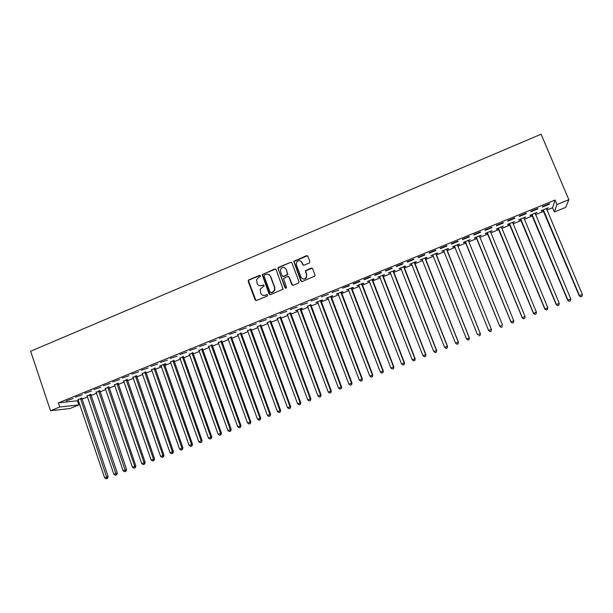 <?xml version="1.0" encoding="UTF-8"?>
<svg xmlns="http://www.w3.org/2000/svg" width="613" height="613" viewBox="0 0 613 613"><rect width="100%" height="100%" fill="white"/><g stroke="black" fill="none" stroke-linecap="round" stroke-linejoin="round"><path stroke-width="0.92" d="M260.433 275.819L259.46 275.398L248.809 279.865L248.188 281.313L255.062 299.88L256.449 300.5L267.153 296.071L267.59 295.052L266.609 294.615L265.222 295.19C263.192 295.803 261.705 295.144 260.77 293.213L260.157 289.213L264.011 285.972L264.004 285.42L263.031 284.991L261.644 285.566C259.621 286.187 258.134 285.528 257.199 283.612L256.556 279.743L258.617 277.421L259.996 276.838L260.433 275.819M260.127 275.452L249.131 279.965L248.48 280.739L255.973 300.577M267.237 294.646L265.222 295.19M263.674 285.03L261.644 285.566M309.243 263L309.879 261.529L307.879 256.272L306.454 255.667L293.757 261.33L300.807 280.938L302.224 281.551L314.929 276.057L315.028 275.045L312.599 268.67L311.166 268.057L305.397 270.739L306.531 274.854L306.324 277.459C304.377 279.582 302.615 279.474 301.029 277.137L296.363 264.808L296.47 262.402C298.362 260.081 300.155 260.119 301.849 262.51L302.63 264.563L304.048 265.176L309.243 263M555.079 200.053L58.388 402.91L59.752 406.986L78.832 404.917L69.943 408.526L50.519 410.748L30.65 351.241L541.103 134.209L568.849 199.685L556.964 204.527L555.079 200.053L552.558 207.746L554.351 212.006L556.964 204.527M50.519 410.748L59.752 406.986M276.118 269.597L274.716 268.992L262.165 274.693L269.115 294.056L270.517 294.677L283.076 289.152L276.118 269.597M278.517 267.398L290.531 262.349L291.934 262.962L299.006 281.681L298.378 283.145L293.198 285.29L291.788 284.67L288.93 277.076L287.512 276.463L283.505 278.478L286.44 287.244L286.409 287.88L285.014 287.834L277.896 268.034L290.524 262.356M537.754 208.941L537.869 208.435L530.904 211.278L530.812 211.776L537.754 208.941L537.586 208.55M535.141 213.585L536.95 212.412L530.168 215.171L530.076 215.646L531.9 214.902M514.698 218.351L514.744 217.876L507.848 220.688L507.832 221.155L514.698 218.351L514.537 217.96M512.644 222.741L514.43 221.584L507.717 224.312L507.702 224.756L509.51 224.021M491.894 227.653L491.856 227.216L485.044 229.998L485.098 230.427L491.894 227.653L491.733 227.262M490.392 231.798L492.147 230.657L485.504 233.361L485.565 233.768L487.35 233.04M469.336 236.863L469.221 236.449L462.478 239.208L462.608 239.599L469.336 236.863L469.175 236.472M468.432 240.74L470.094 239.637L463.528 242.311L463.65 242.687L465.42 241.974M440.157 248.311L440.364 248.679L447.007 245.966L446.823 245.591L440.157 248.311M446.701 249.591L448.448 248.878L448.272 248.526L441.774 251.169L443.712 250.809M418.066 257.33L418.342 257.659L424.924 254.977L424.671 254.633L418.066 257.33M425.192 258.349L426.924 257.644L426.679 257.314L420.242 259.935L422.234 259.552M396.213 266.249L396.557 266.548L403.07 263.897L402.741 263.582L396.213 266.249M403.906 267.015L405.614 266.318L405.308 266.019L398.94 268.617L400.917 268.233M374.589 275.068L375.003 275.344L381.447 272.716L381.048 272.433L374.589 275.068M382.834 275.597L384.527 274.908L384.152 274.639L377.846 277.206L379.807 276.823M353.188 283.804L353.67 284.049L360.046 281.444L359.586 281.191L353.188 283.804M361.976 284.087L363.655 283.405L363.21 283.168L356.973 285.704L358.911 285.336M332.008 292.447L338.866 290.087L332.008 292.447M341.326 292.493L342.989 291.819L342.483 291.604L336.307 294.117L338.23 293.757M311.052 300.998L317.909 298.638L311.052 300.998M320.89 300.814L322.53 300.148L321.971 299.964L315.856 302.454L317.756 302.094M290.309 309.465L297.167 307.098L290.309 309.465M300.654 309.052L302.278 308.393L301.657 308.232L295.604 310.699L297.489 310.347M269.774 317.841L276.632 315.48L269.774 317.841M280.616 317.212L277.421 318.515M249.453 326.139L256.311 323.771L249.453 326.139M260.778 325.288L257.544 326.606M229.339 334.346L236.189 331.978L229.339 334.346M241.139 333.288L237.875 334.614M209.424 342.475L216.274 340.108L209.424 342.475M221.691 341.203L218.397 342.544M189.708 350.521L196.558 348.146L189.708 350.521M202.436 349.042L199.102 350.398M201.539 349.41L202.045 349.203M170.192 358.482L177.034 356.115L170.192 358.482M183.364 356.812L180.007 358.176M150.867 366.375L157.71 363.999L150.867 366.375M164.476 364.497L166 363.877L164.981 363.892L159.334 366.191L161.165 366.045L189.141 445.421L191.547 444.502L163.456 364.513M131.726 374.183L138.569 371.807L131.726 374.183M145.771 372.114L142.354 373.509M112.784 381.914L119.619 379.539L112.784 381.914M127.243 379.654L123.795 381.064M94.019 389.569L100.854 387.194L94.019 389.569M108.892 387.132L105.421 388.542M75.445 397.147L82.272 394.78L75.445 397.147M90.716 394.527L87.215 395.952M58.388 402.91L78.525 400.611M81.904 399.232L87.567 396.933M90.931 395.561L96.647 393.232M100.003 391.868L105.773 389.523M109.114 388.167L114.945 385.792M118.271 384.443L124.155 382.045M127.466 380.696L133.412 378.275M136.707 376.934L142.714 374.489M145.994 373.156L152.062 370.689M155.327 369.363L161.457 366.873M164.705 365.547L170.889 363.026M174.13 361.716L180.375 359.172M183.594 357.862L189.907 355.295M193.11 353.992L199.478 351.395M202.673 350.1L209.102 347.479M212.274 346.192L218.772 343.548M221.929 342.261L228.496 339.594M231.637 338.315L238.258 335.618M241.384 334.346L248.073 331.625M251.184 330.361L257.935 327.61M261.031 326.354L267.85 323.58M270.923 322.331L277.812 319.526M280.869 318.285L287.826 315.457M290.861 314.216L297.887 311.358M300.906 310.132L307.994 307.243M310.998 306.025L318.162 303.113M321.143 301.895L328.376 298.952M331.342 297.749L338.644 294.776M341.587 293.581L348.958 290.577M351.885 289.39L359.333 286.363M362.237 285.175L369.754 282.118M372.643 280.946L380.229 277.858M383.102 276.693L390.765 273.574M393.607 272.417L401.346 269.268M404.174 268.119L411.99 264.939M414.794 263.797L422.679 260.586M425.468 259.452L433.429 256.211M436.195 255.085L444.233 251.82M446.984 250.702L455.099 247.399M457.827 246.288L465.987 242.97M468.753 241.844L476.929 238.518M479.749 237.369L487.925 234.043M490.791 232.879L498.982 229.546M501.901 228.358L510.093 225.025M513.066 223.814L521.265 220.481M524.291 219.247L532.49 215.906M535.57 214.657L543.785 211.316M546.911 210.044L552.558 207.746M81.69 398.205L78.18 399.63M66.219 400.917L73.047 398.542L66.219 400.917M99.781 390.841L96.295 392.259M84.709 393.37L91.536 390.994L84.709 393.37M118.048 383.401L114.585 384.811M103.382 385.753L110.21 383.378L103.382 385.753M136.484 375.892L133.052 377.294M122.232 378.052L129.067 375.685L122.232 378.052M155.104 368.313L151.695 369.7M141.274 370.283L148.116 367.915L141.274 370.283M173.9 360.666L170.521 362.038M160.499 362.436L167.349 360.069L160.499 362.436M192.873 352.935L189.532 354.299M179.923 354.513L186.773 352.138L179.923 354.513M212.044 345.134L208.726 346.483M211.171 345.487L211.661 345.288M199.539 346.506L206.389 344.138L199.539 346.506M231.392 337.25L228.113 338.591M219.354 338.422L226.205 336.054L219.354 338.422M250.939 329.296L247.69 330.622M239.369 330.254L246.227 327.886L239.369 330.254M270.678 321.258L267.46 322.568M259.59 322.001L266.448 319.634L259.59 322.001M290.608 313.143L287.428 314.438M280.018 313.664L286.876 311.297L280.018 313.664M310.745 304.945L307.596 306.224M300.654 305.243L307.511 302.883L300.654 305.243M331.081 296.669L332.736 295.995L332.2 295.795L326.055 298.293L327.97 297.933M321.503 296.738L328.361 294.37L321.503 296.738M351.624 288.302L353.295 287.62L352.82 287.397L346.613 289.926L348.544 289.558M342.575 288.141L349.433 285.781L348.935 285.543L342.575 288.141M372.375 279.85L374.068 279.168L373.654 278.915L367.386 281.467L369.332 281.091M363.861 279.451L364.314 279.704L370.719 277.091L370.29 276.823L363.861 279.451M393.339 271.314L395.048 270.624L394.703 270.341L388.366 272.923L390.335 272.54M385.37 270.67L385.753 270.961L392.228 268.318L391.868 268.019L385.37 270.67M414.518 262.693L416.242 261.989L415.966 261.682L409.561 264.287L411.561 263.897M407.109 261.797L407.423 262.119L413.967 259.445L413.675 259.123L407.109 261.797M435.92 253.981L437.659 253.269L437.452 252.931L430.977 255.567L432.947 255.192M429.077 252.832L429.322 253.184L435.935 250.487L435.72 250.127L429.077 252.832M457.536 245.177L459.298 244.464L459.16 244.089L452.624 246.755L452.785 247.116L454.54 246.403M451.459 244.15L451.298 243.767L451.459 244.15L458.141 241.422L457.988 241.039L458.141 241.422M451.283 243.775L457.995 241.032M479.389 236.281L481.09 235.154L474.485 237.844L474.577 238.242L476.355 237.515M480.584 232.266L480.508 231.844L473.726 234.61L473.826 235.024L480.584 232.266L480.423 231.883M501.48 227.285L503.258 226.128L496.584 228.848L496.607 229.27L498.4 228.542M503.265 223.017L503.265 222.557L496.415 225.354L496.438 225.799L503.265 223.017L503.104 222.626M523.862 218.174L525.663 217.01L518.912 219.753L518.859 220.213L520.675 219.477M526.199 213.661L526.276 213.171L519.349 215.998L519.288 216.481L526.199 213.661L526.031 213.27M546.482 208.964L548.298 207.792L541.486 210.566L541.356 211.056L543.187 210.305M549.378 204.206L549.532 203.677L542.528 206.535L542.398 207.048L549.378 204.206L549.21 203.807M287.658 274.118L287.826 274.57M568.849 199.685L565.653 207.424L554.351 212.006M77.514 401.025L78.832 404.917M290.983 309.626L290.846 309.243M322.086 296.937L321.94 296.554M332.56 292.662L332.415 292.278M353.67 284.049L353.525 283.666M375.003 275.344L374.857 274.961M385.753 270.961L385.608 270.578M396.557 266.548L396.412 266.165M407.423 262.119L407.27 261.736M418.342 257.659L418.189 257.276M429.322 253.184L429.169 252.794M440.364 248.679L440.203 248.296M259.544 285.735L261.95 285.666M263.23 295.374L265.529 295.274M275.651 269.046L263.107 274.103L262.471 274.808L269.981 294.753M264.448 274.969L264.011 275.988L270.103 292.332L271.084 292.761L272.555 292.156L274.494 290.21L274.555 287.489L270.371 276.31C269.429 274.386 267.942 273.735 265.912 274.356L264.448 274.969M268.502 274.348L270.67 276.417L274.846 287.581L274.785 290.294L272.846 292.24L271.383 292.845M291.512 262.441L290.792 262.479M288.447 276.509L289.198 277.183L292.577 285.351M278.8 267.513L278.179 268.969L285.627 288.325M285.964 269.214C284.202 266.785 282.401 266.793 280.562 269.26L280.524 271.498L282.149 275.819L283.558 276.432L287.566 274.425L286.248 269.329L284.539 267.643M282.915 276.494L283.558 276.432M286.248 269.329L287.842 274.54L283.834 276.54M300.546 261L302.109 262.632L303.305 265.207M302.784 278.854C304.347 279.405 305.611 278.976 306.577 277.566L306.531 274.854M312.17 268.142L305.657 270.854L306.784 274.961M307.504 255.782L294.025 261.46L301.558 281.605M77.958 399.331L104.67 477.849L108.141 476.615L81.705 397.806M107.076 478.439L106.156 478.791L107.551 478.301L107.076 478.439L80.449 398.32M106.156 478.791L104.67 477.849M108.141 476.615L107.551 478.301M86.992 395.653L113.872 474.316L117.336 473.09L90.724 394.136M116.286 474.906L115.367 475.259L116.746 474.769L116.286 474.906L89.498 394.634M115.367 475.259L113.872 474.316M117.336 473.09L116.746 474.769M96.072 391.96L123.129 470.769L126.569 469.543L99.796 390.443M125.542 471.359L124.615 471.719L125.987 471.228L125.542 471.359L98.593 390.933M124.615 471.719L123.129 470.769M126.569 469.543L125.987 471.228M105.198 388.244L132.423 467.198L135.856 465.98L108.899 386.734M134.837 467.796L133.902 468.148L135.281 467.665L134.837 467.796L134.753 466.301L107.727 387.209M133.902 468.148L132.423 467.198M135.856 465.98L135.281 467.665M114.363 384.512L141.764 463.612L145.181 462.401L118.056 383.002M144.178 464.21L143.243 464.57L144.614 464.087L144.178 464.21L144.101 462.715L116.899 383.477M143.243 464.57L141.764 463.612M145.181 462.401L144.614 464.087M123.573 380.757L151.143 460.011L154.553 458.808L127.251 379.255M153.564 460.608L152.629 460.968L153.986 460.486L153.564 460.608L153.495 459.106L126.125 379.723M152.629 460.968L151.143 460.011M154.553 458.808L153.986 460.486M132.822 376.987L160.575 456.386L163.962 455.191L136.492 375.493M163.004 456.991L162.054 457.352L163.41 456.877L163.004 456.991L162.943 455.482L135.389 375.945M162.054 457.352L160.575 456.386M163.962 455.191L163.41 456.877M142.124 373.202L170.054 452.746L173.425 451.559L145.779 371.716M172.483 453.359L171.533 453.72L172.881 453.245L172.483 453.359L172.429 451.835L144.699 372.152M171.533 453.72L170.054 452.746M173.425 451.559L172.881 453.245M151.465 369.401L179.578 449.091L182.935 447.904L155.112 367.915M182.007 449.704L181.05 450.072L182.398 449.59L182.007 449.704L181.961 448.18L154.055 368.344M181.05 450.072L179.578 449.091M182.935 447.904L182.398 449.59M191.578 446.034L190.62 446.402L191.961 445.927L191.578 446.034L191.547 444.502L192.49 444.241L164.483 364.099M190.62 446.402L189.141 445.421M192.49 444.241L191.961 445.927M170.291 361.731L198.758 441.728L202.091 440.555L173.908 360.26M201.202 442.341L200.236 442.709L201.57 442.241L201.171 440.801L172.904 360.666M200.236 442.709L198.758 441.728M202.091 440.555L201.57 442.241M179.77 357.869L208.428 438.019L211.738 436.847L183.371 356.406M210.864 438.632L209.899 439.008L211.224 438.54L210.849 437.084L182.398 356.804M209.899 439.008L208.428 438.019M211.738 436.847L211.224 438.54M189.294 353.992L218.136 434.288L221.439 433.123L192.88 352.529M220.58 434.908L219.607 435.284L220.925 434.816L220.573 433.353L191.938 352.919M219.607 435.284L218.136 434.288M221.439 433.123L220.925 434.816M198.865 350.092L227.898 430.541L231.178 429.384L202.443 348.636M230.342 431.161L229.362 431.537L230.68 431.077L230.342 429.606L201.524 349.012M229.362 431.537L227.898 430.541M231.178 429.384L230.68 431.077M208.489 346.176L237.706 426.778L240.97 425.629L212.052 344.728M240.158 427.399L239.17 427.774L240.48 427.315L240.166 425.836L211.156 345.088M239.17 427.774L237.706 426.778M240.97 425.629L240.48 427.315M218.151 342.238L247.56 422.993L250.809 421.851L221.699 340.797M250.012 423.621L249.024 423.997L250.326 423.537L250.035 422.043L220.833 341.15M249.024 423.997L247.56 422.993M250.809 421.851L250.326 423.537M227.867 338.284L257.468 419.192L260.701 418.051L231.4 336.844M259.927 419.821L258.931 420.196L260.226 419.744L259.95 418.235L230.565 337.188M258.931 420.196L257.468 419.192M260.701 418.051L260.226 419.744M237.629 334.307L267.421 415.369L270.639 414.235L241.147 332.874M269.881 415.997L268.885 416.38L270.172 415.928L269.919 414.411L240.334 333.204M268.885 416.38L267.421 415.369M270.639 414.235L270.172 415.928M247.445 330.315L277.428 411.522L280.631 410.404L250.947 328.882M279.888 412.158L278.884 412.549L280.164 412.097L279.934 410.564L250.165 329.204M278.884 412.549L277.428 411.522M280.631 410.404L280.164 412.097M257.299 326.3L287.482 407.668L290.669 406.549L260.786 324.875M289.949 408.304L288.938 408.687L290.217 408.243L290.003 406.695L260.035 325.181M288.938 408.687L287.482 407.668M290.669 406.549L290.217 408.243M248.296 280.31L248.449 280.9M267.214 322.262L297.589 403.783L300.753 402.672L270.685 320.844M300.056 404.427L299.044 404.818L300.309 404.373L300.125 402.81L269.958 321.143M299.044 404.818L297.589 403.783M300.753 402.672L300.309 404.373M277.168 318.208L307.741 399.883L310.891 398.779L280.624 316.798M310.216 400.527L309.197 400.917L310.462 400.481L310.293 398.91L279.926 317.082M309.197 400.917L307.741 399.883M310.891 398.779L310.462 400.481M287.175 314.132L317.955 395.967L321.082 394.872L290.616 312.73M320.43 396.611L319.404 397.009L320.66 396.565L320.515 394.987L289.949 312.998M319.404 397.009L317.955 395.967M321.082 394.872L320.66 396.565M297.236 310.032L328.216 392.029L331.326 390.941L300.661 308.638M330.691 392.68L329.664 393.071L330.913 392.634L330.782 391.04L300.018 308.898M329.664 393.071L328.216 392.029M331.326 390.941L330.913 392.634M307.343 305.918L338.522 388.067L341.625 386.987L310.753 304.531M341.012 388.719L339.977 389.117L341.211 388.68L341.112 387.079L310.14 304.776M339.977 389.117L338.522 388.067M341.625 386.987L341.211 388.68M301.542 261.705L302.109 262.632M317.503 301.78L348.889 384.09L351.969 383.018L320.89 300.401M351.379 384.742L350.337 385.14L351.571 384.711L351.487 383.094L320.315 300.631M350.337 385.14L348.889 384.09M351.969 383.018L351.571 384.711M327.71 297.619L359.31 380.091L362.367 379.026L331.089 296.248M361.8 380.75L360.75 381.148L361.976 380.719L361.923 379.087L330.545 296.47M360.75 381.148L359.31 380.091M362.367 379.026L361.976 380.719M337.97 293.443L369.777 376.068L372.819 375.01L341.334 292.079M372.275 376.727L371.225 377.133L372.436 376.704L372.405 375.064L340.82 292.286M371.225 377.133L369.777 376.068M372.819 375.01L372.436 376.704M348.291 289.244L380.305 372.03L383.324 370.98L351.632 287.88M382.803 372.689L381.746 373.095L382.956 372.673L382.941 371.018L351.149 288.079M381.746 373.095L380.305 372.03M383.324 370.98L382.956 372.673M358.651 285.022L390.887 367.969L393.883 366.926L361.976 283.666M393.385 368.635L392.32 369.041L393.523 368.62L393.538 366.949L361.524 283.85M392.32 369.041L390.887 367.969M393.883 366.926L393.523 368.62M369.072 280.777L401.515 363.884L404.503 362.85L372.382 279.428M404.021 364.551L402.956 364.965L404.143 364.543L404.182 362.858L371.961 279.605M402.956 364.965L401.515 363.884M404.503 362.85L404.143 364.543M379.547 276.509L412.204 359.777L415.17 358.751L382.834 275.176M414.71 360.452L413.637 360.865L414.825 360.452L414.886 358.751L382.451 275.329M413.637 360.865L412.204 359.777M415.17 358.751L414.825 360.452M390.075 272.226L422.947 355.655L425.897 354.636L393.347 270.892M425.46 356.329L424.38 356.743L425.56 356.337L425.644 354.62L392.994 271.038M424.38 356.743L422.947 355.655M425.897 354.636L425.56 356.337M400.657 267.919L433.751 351.51L436.671 350.498L403.906 266.594M436.264 352.184L435.184 352.605L436.349 352.199L436.456 350.467L403.584 266.724M435.184 352.605L433.751 351.51M436.671 350.498L436.349 352.199M411.446 263.743L444.609 347.341L447.513 346.337L414.526 262.264M447.122 348.023L446.034 348.437L447.199 348.038L447.329 346.299L414.235 262.387M446.034 348.437L444.609 347.341M447.513 346.337L447.199 348.038M421.982 259.23L455.52 343.15L458.401 342.154L425.192 257.92M458.041 343.839L456.946 344.253L458.095 343.855L458.256 342.1L424.939 258.027M456.946 344.253L455.52 343.15M458.401 342.154L458.095 343.855M432.724 254.855L466.493 338.935L469.351 337.955L435.92 253.552M469.014 339.625L467.911 340.046L469.06 339.656L469.244 337.886L435.705 253.644M467.911 340.046L466.493 338.935M469.351 337.955L469.06 339.656M443.528 250.456L477.519 334.706L480.362 333.725L446.701 249.162M443.421 250.502L443.919 251.016M480.048 335.395L478.937 335.817L480.079 335.426L480.285 333.641L446.517 249.238M480.362 333.725L480.079 335.426M457.597 245.736L457.543 244.748M454.241 246.097L454.846 246.771M454.386 246.035L488.607 330.445L491.388 329.38L457.39 244.809M490.04 331.602L488.607 330.445L490.04 331.602L491.136 331.143L490.025 331.572M491.136 331.143L491.388 329.38L491.151 331.181M468.439 241.062L468.439 240.311M465.114 241.668L499.764 326.277L502.545 325.097L468.324 240.357M465.298 241.591L499.748 326.17L501.166 327.334L502.285 326.867L501.166 327.296M501.166 327.334L499.764 326.277M476.27 237.124L510.958 321.871L513.763 320.791L479.389 235.852M476.048 237.208L510.928 321.994L512.353 323.043L513.487 322.568L512.368 322.997M513.763 320.791L513.487 322.568M512.353 323.043L510.928 321.994M490.392 231.883L490.4 231.369M487.044 232.733L522.153 317.68L525.042 316.461L490.354 231.385M487.297 232.634L522.222 317.542L523.602 318.737L524.759 318.247L523.625 318.683M525.042 316.461L524.759 318.247M523.602 318.737L522.153 317.68M501.465 227.178L536.383 312.109L536.084 313.902L534.904 314.4L536.084 313.902M498.093 228.235L533.44 313.35L536.383 312.109M498.384 228.113L533.54 313.197L534.95 314.339M534.904 314.4L533.44 313.35M509.196 223.714L544.788 308.99L547.784 307.726L512.621 222.32M509.526 223.576L544.926 308.829L546.275 310.04L547.47 309.534L546.329 309.971M547.784 307.726L547.47 309.534M546.275 310.04L544.788 308.99M520.36 219.163L556.198 304.615L559.24 303.328L523.839 217.753M520.736 219.017L556.374 304.431L557.7 305.657L558.918 305.144L557.776 305.588M559.24 303.328L558.918 305.144M557.7 305.657L556.198 304.615M531.586 214.596L567.661 300.209L570.764 298.906L535.118 213.155M531.992 214.427L567.883 300.018L569.186 301.251L570.427 300.73L569.278 301.175M570.764 298.906L570.427 300.73M569.186 301.251L567.661 300.209M542.873 209.998L579.193 295.78L582.35 294.455L546.459 208.535M543.317 209.815L579.446 295.573L580.741 296.822L582.005 296.294L580.84 296.738M582.35 294.455L582.005 296.294M580.741 296.822L579.193 295.78M81.751 398.764L80.51 398.879M81.69 398.366L80.449 398.488M90.77 395.094L89.559 395.193M90.716 394.695L89.498 394.803M99.842 391.401L98.647 391.492M99.781 391.002L98.586 391.102M108.953 387.692L107.781 387.776M108.892 387.293L107.719 387.378M118.102 383.968L116.96 384.044M118.041 383.569L116.899 383.646M127.305 380.221L126.178 380.29M127.243 379.822L126.117 379.884M136.546 376.459L135.45 376.512M136.484 376.06L135.389 376.114M145.833 372.681L144.76 372.727M145.764 372.283L144.699 372.321M155.158 368.888L154.116 368.911M155.097 368.482L154.055 368.513M164.537 365.072L163.518 365.087M164.476 364.666L163.456 364.681M173.954 361.233L172.966 361.241M173.893 360.835L172.904 360.835M183.425 357.379L182.459 357.379M183.364 356.981L182.39 356.973M192.942 353.509L191.999 353.494M192.873 353.103L191.93 353.088M202.497 349.617L201.585 349.594M202.428 349.211L201.516 349.188M212.106 345.709L211.217 345.671M212.037 345.303L211.148 345.265M221.76 341.778L220.895 341.725M221.691 341.372L220.833 341.318M231.461 337.832L230.626 337.771M231.392 337.426L230.557 337.357M241.208 333.863L240.403 333.786M241.139 333.457L240.334 333.38M251.001 329.878L250.227 329.786M250.932 329.472L250.158 329.38M260.847 325.871L260.104 325.771M260.778 325.465L260.035 325.357M270.739 321.84L270.026 321.725M270.67 321.434L269.958 321.319M280.685 317.795L279.995 317.672M280.616 317.388L279.926 317.258M290.677 313.733L290.018 313.588M290.608 313.32L289.949 313.174M300.722 309.642L300.086 309.488M300.646 309.228L300.018 309.075M310.814 305.535L310.216 305.366M310.737 305.121L310.14 304.952M320.959 301.404L320.384 301.228M320.883 300.991L320.315 300.807M331.15 297.259L330.614 297.06M331.081 296.845L330.537 296.646M341.395 293.091L340.889 292.876M341.326 292.669L340.813 292.462M351.693 288.899L351.218 288.677M351.624 288.478L351.142 288.256M362.045 284.685L361.601 284.447M361.969 284.263L361.524 284.026M372.451 280.447L372.037 280.202M372.375 280.034L371.961 279.781M465.788 242.464L465.665 242.081M468.432 240.924L468.317 240.541M476.485 237.645L476.393 237.254M476.722 238.013L476.638 237.614M487.473 233.17L487.427 232.764M487.718 233.538L487.672 233.124M498.53 228.672L498.515 228.243M498.767 229.04L498.76 228.611M509.641 224.151L509.656 223.707M509.886 224.511L509.901 224.074M520.805 219.6L520.866 219.148M521.05 219.967L521.111 219.515M532.03 215.033L532.13 214.558M532.283 215.401L532.375 214.925M543.317 210.435L543.455 209.945M543.57 210.803L543.7 210.313M183.41 357.325L182.436 357.318M192.896 353.349L191.953 353.333M202.436 349.349L201.524 349.318M212.037 345.341L211.148 345.295"/></g></svg>
